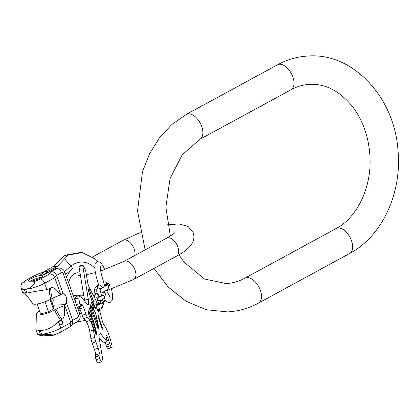 <?xml version="1.0" encoding="UTF-8"?>
<svg xmlns="http://www.w3.org/2000/svg" width="419" height="419" viewBox="0 0 419 419"><rect width="100%" height="100%" fill="white"/><g stroke="black" fill="none" stroke-linecap="round" stroke-linejoin="round"><path stroke-width="0.63" d="M64.887 255.281L68.082 255.124L57.55 266.264L47.572 271.402L44.456 271.554L53.255 266.479L64.887 255.281L79.044 252.715L82.239 252.557L95.689 259.282L97.47 261.77M44.456 271.554L40.376 274.964L43.492 274.812L55.554 268.6L58.88 268.019A6.306 5.002 -92.8 0 0 57.12 268.521L55.554 268.6M57.55 266.264L53.255 266.479M47.572 271.402L43.492 274.812M68.082 255.124L82.239 252.557M105.012 299.643L102.152 308.164L99.659 310.893M85.261 320.425L77.463 321.871L71.859 324.756L77.023 321.944A4.729 2.692 61.5 0 0 77.635 317.649L72.712 320.326L66.16 302.036L65.5 304.592L64.39 305.729C65.175 313.978 64.327 318.492 61.844 319.268L58.435 321.724C52.454 327.595 46.404 330.502 40.287 330.439L39.04 330.497L40.397 334.283L38.035 334.907L43.288 335.818L52.972 335.336C54.899 334.922 51.123 334.551 41.643 334.221L40.397 334.283A14.351 3.116 160.3 0 1 37.254 333.482L38.035 334.907M58.435 321.724L60.734 328.145L70.874 322.63L70.413 326.563L60.116 332.445L52.972 335.336M46.949 289.644L44.65 283.223A14.351 3.116 -19.7 0 1 25.559 289.299C33.331 287.921 36.406 280.615 33.771 281.72L24.087 282.202C22.542 281.306 17.64 288.701 24.312 289.361L25.559 289.299L26.91 293.085C32.562 291.849 39.239 290.702 46.949 289.644L50.72 288.199A36.898 20.987 -118.5 0 0 52.15 298.48A11.915 2.587 160.3 0 1 60.551 295.002C55.947 288.607 52.668 286.339 50.72 288.199M24.087 282.202A9.621 2.09 160.3 0 1 27.272 279.662A4.729 2.692 61.5 0 0 26.57 279.855C20.159 284.763 21.128 282.919 21.17 288.555A14.351 3.116 160.3 0 0 24.312 289.361L25.664 293.143L26.91 293.085M49.295 288.974A36.898 20.987 -118.5 0 0 50.725 299.255A11.737 2.551 160.3 0 1 39.486 303.508A11.737 2.551 160.3 0 1 32.572 303.649C30.032 299.129 26.737 295.416 22.689 292.514L21.17 288.555M25.664 293.143L22.689 292.514M39.601 311.076A11.737 2.551 -19.7 0 0 36.353 314.203A11.737 2.551 -19.7 0 0 42.963 314.318A11.737 2.551 -19.7 0 0 54.564 309.981L55.989 309.206A11.915 2.587 160.3 0 1 64.39 305.729M36.353 314.203L35.914 329.737L39.04 330.497M31.132 278.572A7.291 1.582 160.3 0 1 38.229 275.901A7.291 1.582 160.3 0 1 42.434 275.891A7.291 1.582 160.3 0 1 40.004 278.132A7.291 1.582 160.3 0 1 32.907 280.798A7.291 1.582 160.3 0 1 28.702 280.809A7.291 1.582 160.3 0 1 31.132 278.572M63.175 293.698L62.405 293.447L60.912 294.808L54.789 277.708L56.628 275.403L61.551 272.727A4.729 2.692 -118.5 0 0 57.12 268.521L51.118 271.784C53.543 271.559 55.381 272.764 56.628 275.403L63.175 293.698A5.835 4.63 -92.8 0 1 66.16 302.036M70.413 326.563L72.251 324.259L72.712 320.326L70.874 322.63L64.751 305.53M52.935 298.066A5.835 4.63 -92.8 0 1 52.742 302.701L52.197 303.335M37.071 304.005L40.276 312.956A7.233 1.571 -19.7 0 0 48.515 311.663L53.423 308.992A7.233 1.571 -19.7 0 0 53.899 308.08L50.736 299.25L52.15 298.48M60.912 294.808L60.551 295.002M60.116 320.346A2.367 1.875 -92.8 0 1 60.781 320.158A2.367 1.875 -92.8 0 1 62.719 321.996A2.367 1.875 -92.8 0 1 61.677 324.694A2.367 1.875 -92.8 0 1 61.012 324.882A2.367 1.875 -92.8 0 1 59.074 323.039A2.367 1.875 -92.8 0 1 60.116 320.346M27.272 279.662L36.338 274.733L43.026 272.203M36.338 274.733L26.57 279.855M53.423 308.992L50.065 299.606M48.515 311.663L44.99 301.816M49.28 274.089C51.71 273.864 53.543 275.068 54.789 277.708L44.65 283.223A4.729 2.692 -118.5 0 0 40.214 279.023L49.28 274.089L51.118 271.784M60.467 320.205A2.367 1.875 -92.8 0 1 62.127 322.221A2.367 1.875 -92.8 0 1 61.054 324.725A2.367 1.875 -92.8 0 1 60.703 324.861M30.582 281.196A7.291 1.582 160.3 0 1 31.807 280.452A7.291 1.582 160.3 0 1 41.23 277.388M103.608 291.854L107.395 289.77L108.888 287.067A1.969 1.896 -162.5 0 0 106.971 284.569A1.969 1.896 -162.5 0 0 105.127 285.884L104.855 286.753M108.903 287.02A1.969 1.896 -162.5 0 0 107.002 284.47A1.969 1.896 -162.5 0 0 105.148 285.831M97.234 309.688L101.875 307.268L103.367 304.571A1.969 1.896 -162.5 0 0 101.445 302.073A1.969 1.896 -162.5 0 0 99.607 303.382L99.334 304.252M103.383 304.519A1.969 1.896 -162.5 0 0 101.477 301.968A1.969 1.896 -162.5 0 0 99.622 303.33M96.234 331.874L89.079 311.888L93.233 320.514L96.176 331.895M88.299 312.946L88.807 311.327L96.59 333.063L96.082 334.681L88.236 312.962M95.59 332.817L95.506 331.576L95.841 332.351L95.165 330.465L95.537 332.838M89.629 308.724A9.223 1.467 72.4 0 1 91.902 317.366L88.886 311.092L89.357 308.813M98.303 326.228L91.028 305.917L95.548 313.176L98.24 326.249M90.216 306.876L90.724 305.257L98.507 326.993L97.999 328.611L90.153 306.897M97.522 326.694L97.438 325.448L97.774 326.223L97.098 324.337L97.47 326.71M91.609 302.455A10.25 1.629 72.4 0 1 93.741 309.845L90.782 305.084L91.337 302.539M92.782 304.833L93.191 305.661L92.735 304.849M91.536 313.737L91.164 312.574L91.536 313.737M91.897 314.92L92.232 316.115L91.897 314.92M93.374 304.603L88.446 290.833L89.017 289.016L93.945 302.78L93.29 304.623M101.597 361.822L97.889 363.001A4.729 0.749 -107.6 0 1 96.071 359.706L95.066 356.705L98.774 355.527L99.78 358.528A4.729 0.749 72.4 0 0 101.597 361.822A4.729 0.749 72.4 0 0 101.723 361.66L102.493 359.209A4.729 0.749 72.4 0 0 102.435 357.726L99.235 338.458A15.77 2.504 -107.6 0 1 99.434 332.985A15.77 2.504 -107.6 0 1 100.701 333.817L98.889 334.393M98.774 355.527L99.319 353.809L95.611 354.987A4.729 0.749 72.4 0 0 94.437 349.425L92.138 343.009A5.122 0.812 -107.6 0 1 90.933 338.594L89.713 331.23A6.306 1 72.4 0 0 86.314 321.729L83.763 318.566A5.122 0.812 -107.6 0 1 82.208 315.266L79.909 308.85A4.729 0.749 72.4 0 0 79.112 306.912M90.933 338.594L94.642 337.41A5.122 0.812 72.4 0 0 95.846 341.831L98.146 348.247A4.729 0.749 -107.6 0 1 99.319 353.809M94.642 337.41L93.421 330.046L89.713 331.23M82.208 315.266L85.916 314.088A5.122 0.812 72.4 0 0 87.471 317.387L90.022 320.551A6.306 1 -107.6 0 1 93.421 330.046M85.916 314.088L83.617 307.672L79.909 308.85M81.108 306.268L77.415 307.452L77.264 307.174L80.972 305.996L81.124 306.273L81.679 304.54A4.729 0.749 -107.6 0 1 81.799 304.377A4.729 0.749 -107.6 0 1 83.617 307.672M81.124 306.273L77.415 307.452M80.972 305.996L80.066 303.461A4.729 0.749 72.4 0 1 78.892 297.899L79.668 295.453A4.729 0.749 72.4 0 1 79.788 295.29A4.729 0.749 72.4 0 1 80.165 295.542L86.833 303.822A15.77 2.504 -107.6 0 0 88.095 304.66A15.77 2.504 -107.6 0 0 88.299 299.182L82.705 265.484L82.721 264.939L83.009 265.279L85.099 269.286L85.79 271.407L87.524 281.835A4.729 0.749 -107.6 0 0 89.598 288.188L94.731 298.024A15.77 2.504 -107.6 0 1 97.784 305.173M99.062 308.934A15.77 2.504 -107.6 0 1 100.68 314.648L101.911 319.613A4.729 0.749 -107.6 0 0 104.174 325.369L104.567 325.856A14.194 2.252 72.4 0 1 111.349 343.124L111.705 344.544A4.729 0.749 72.4 0 1 111.931 347.555A4.729 0.749 72.4 0 1 111.554 347.304L110.333 345.79L106.625 346.974L105.227 342.423M107.18 341.799L103.346 342.899L107.18 341.799L106.175 337.065A2.561 0.409 -107.6 0 1 106.049 335.43A2.561 0.409 -107.6 0 1 106.258 335.567L107.442 337.044A2.561 0.409 -107.6 0 1 108.668 340.16L110.333 345.79M107.055 341.721L100.701 333.817M98.402 309.222A4.337 0.691 -107.6 0 1 98.695 311.715A4.337 0.691 -107.6 0 1 98.58 311.862A4.337 0.691 -107.6 0 1 96.758 308.394A4.337 0.691 -107.6 0 1 95.841 303.744A4.337 0.691 -107.6 0 1 95.951 303.597A4.337 0.691 -107.6 0 1 97.166 305.461M88.137 312.684L96.181 335.142L96.752 333.325L93.306 320.284L92.07 317.712A9.737 1.545 72.4 0 0 89.671 308.594L89.671 307.829L88.137 312.684M90.054 306.614L98.093 329.077L98.669 327.255L95.637 312.888L93.887 310.081A10.763 1.707 72.4 0 0 91.651 302.324L90.054 306.614M93.264 305.671L92.63 304.498L92.934 305.886L93.201 306.378L93.348 305.954L92.903 305.786M93.51 307.284L94.144 308.798L93.51 307.284M94.846 311.296L94.71 310.83L94.846 311.296M91.62 313.951L91.085 312.333L91.557 313.967M91.861 314.721L91.614 314.496L91.74 315.25L92.348 316.335L91.766 314.753M93.055 318.985L92.898 318.529L93.055 318.985M94.107 303.042L88.922 288.55L88.273 290.603L93.463 305.095L93.835 303.126M95.328 307.672L94.448 305.221L95.249 308.552L94.139 305.566L94.516 307.305L95.469 309.112L94.715 305.849L95.328 307.672M98.161 317.461L98.575 316.146L98.093 315.161L98.161 317.461M99.523 321.106L99.806 321.467L99.638 320.32L99.9 320.739L99.989 320.462L98.795 317.335L99.769 319.901L99.198 319.199L99.486 320.797L98.538 317.937L99.523 321.106M100.162 323.054L100.382 322.352L100.728 324.62L100.937 323.95L101.115 324.233L101.288 326.192L101.419 324.935L100.272 321.666L100.162 323.054M101.744 327.469L101.964 326.768L102.304 329.041L102.519 328.365L102.802 328.941L102.87 330.607L103.053 329.601L102.205 327.061L101.848 326.082L101.744 327.469M103.346 342.899L99.104 337.625M111.931 347.555L108.222 348.734A4.729 0.749 -107.6 0 1 107.845 348.482L106.625 346.974M84.717 301.193A15.77 2.504 72.4 0 0 84.586 300.36L78.992 266.667L79.013 266.117L82.721 264.939M77.264 307.174L76.358 304.639A4.729 0.749 -107.6 0 1 75.184 299.082L75.954 296.631A4.729 0.749 -107.6 0 1 76.08 296.469L79.788 295.29M95.066 356.705L95.611 354.987M89.797 308.19L89.53 308.274M89.671 308.594L89.399 308.683M96.752 333.325L96.485 333.409M88.807 311.327L88.54 311.411M88.886 311.092L88.613 311.181M91.714 302.12L91.442 302.209M91.651 302.324L91.379 302.408M98.669 327.255L98.397 327.339M90.724 305.257L90.452 305.341M90.782 305.084L90.509 305.173M93.191 305.661L92.898 305.755M97.522 325.181L97.229 325.275M97.465 325.359L97.171 325.453M97.438 325.448L97.161 325.537M95.59 331.309L95.296 331.403M95.532 331.487L95.239 331.581M95.506 331.576L95.228 331.665M89.017 289.016L88.744 289.1M95.432 308.808L95.144 308.897M94.694 305.488L94.422 305.571M98.575 316.146L98.135 316.287M100.382 322.352L100.015 322.473M100.445 322.159L100.078 322.274M100.419 322.242L100.052 322.358M100.937 323.74L100.644 323.835M101.498 325.521L101.131 325.636M100.937 323.95L100.57 324.07M101.964 326.768L101.597 326.888M102.027 326.574L101.66 326.689M102 326.658L101.634 326.773M102.519 328.156L102.226 328.25M103.079 329.936L102.713 330.052M102.519 328.365L102.152 328.486M244.921 278.153L336.064 228.565A14.194 8.071 -118.5 0 1 338.175 227.988A14.194 8.071 -118.5 0 1 350.776 238.867A14.194 8.071 -118.5 0 1 349.629 253.495L258.486 303.084A14.194 8.071 -118.5 0 0 259.633 288.455A14.194 8.071 -118.5 0 0 247.032 277.577A14.194 8.071 -118.5 0 0 244.921 278.153C238.835 281.432 232.566 283.234 226.103 283.548L204.556 279.007L184.177 262.289L178.918 254.794M349.629 253.495C382.521 236.117 402.135 192.536 397.966 150.138C394.452 97.863 353.631 52.778 308.405 55.999C297.532 56.57 287.209 59.508 277.436 64.814A14.194 8.071 61.5 0 1 279.546 64.238A14.194 8.071 61.5 0 1 292.148 75.116A14.194 8.071 61.5 0 1 290.996 89.745C297.081 86.466 303.351 84.664 309.814 84.345C325.233 83.674 339.191 90.729 351.677 105.525C362.315 119.054 368.374 135.499 369.867 154.873C372.371 186.644 357.03 217.88 336.064 228.565M145.142 249.881L137.537 210.956L142.502 171.69L149.573 153.736L159.45 137.804L171.827 124.511L186.287 114.403A14.194 8.071 61.5 0 1 188.403 113.827A14.194 8.071 61.5 0 1 201 124.705A14.194 8.071 61.5 0 1 199.853 139.333L290.996 89.745M134.813 255.501A10.25 5.829 -118.5 0 0 134.174 249.033A10.25 5.829 -118.5 0 0 123.045 240.338L91.934 257.261M174.477 232.885C174.136 233.566 171.533 235.326 166.668 238.17A10.25 5.829 61.5 0 1 177.797 246.864A10.25 5.829 61.5 0 1 176.467 256.177C190.415 248.902 195.987 241.082 193.18 232.707L188.1 226.454L179.091 223.914L167.537 224.794M100.649 271.056L123.945 261.414A10.25 5.829 61.5 0 1 135.075 270.108A10.25 5.829 61.5 0 1 133.74 279.421L176.467 256.177M94.694 268.045A25.035 19.861 87.2 0 0 70.911 266.154A7.49 3.912 50.1 0 1 72.607 268.61A22.076 17.514 87.2 0 0 66.647 277.299M64.626 258.869L70.911 266.154L64.531 271.486M77.693 308.143A22.076 17.514 87.2 0 0 79.893 308.813M81.448 313.145L79.673 313.674M80.49 310.469L78.714 310.998M72.607 268.61L65.626 274.445M77.442 307.441L79.835 314.13A4.729 1.027 -19.7 0 1 78.259 315.58L63.211 273.555A4.729 1.027 -19.7 0 0 64.788 272.104L75.719 302.638M40.287 330.439L41.643 334.221A14.351 3.116 -19.7 0 0 60.734 328.145A4.729 2.692 -118.5 0 1 60.116 332.445M54.564 309.981A36.898 20.987 -118.5 0 0 60.42 320.043M33.771 281.72A9.621 2.09 -19.7 0 0 40.214 279.023M43.445 272.167L44.236 271.737M61.551 272.727A1.576 1.252 -92.8 0 1 63.211 273.555M78.259 315.58A1.576 1.252 -92.8 0 1 77.635 317.649M52.873 305.221L65.5 304.592M55.989 309.206A36.898 20.987 -118.5 0 0 61.844 319.268M108.526 288.225A1.969 1.896 -162.5 0 0 104.902 286.711M96.899 293.452L95.202 292.949L94.327 291.834L94.306 290.362A1.969 1.896 17.5 0 1 96.794 289.157M94.306 290.362L95.066 287.958A1.969 1.896 17.5 0 1 97.554 286.753M103.797 283.092L106.531 282.725L108.39 283.228L109.265 284.349L109.286 285.816A1.969 1.896 -162.5 0 0 107.364 283.317A1.969 1.896 -162.5 0 0 105.525 284.627L105.164 285.784M100.183 290.205L101.099 287.287A1.776 1.707 -162.5 0 0 98.826 285.124A1.776 1.707 -162.5 0 0 97.716 286.224L96.763 289.257A1.776 1.707 -162.5 0 1 99.622 288.529A1.776 1.707 -162.5 0 1 100.183 290.184M100.529 292.174L102.99 291.813L104.541 292.174L105.436 293.248L105.452 294.552A1.776 1.707 -162.5 0 0 103.729 292.3A1.776 1.707 -162.5 0 0 102.068 293.483L101.199 296.238M101.335 300.24L103.477 298.962L104.499 297.584A1.776 1.707 -162.5 0 0 101.257 296.196M95.605 294.112L93.641 295.934A1.776 1.707 17.5 0 1 94.94 295.034M97.376 299.103L98.292 296.191A1.776 1.707 -162.5 0 0 96.019 294.028A1.776 1.707 -162.5 0 0 94.909 295.123L94.27 297.144M97.376 299.082A1.776 1.707 -162.5 0 0 94.416 297.427M103.001 305.723A1.969 1.896 -162.5 0 0 99.382 304.21M97.643 300.748L102.152 300.386L103.744 301.848L103.76 303.314A1.969 1.896 -162.5 0 0 101.843 300.816A1.969 1.896 -162.5 0 0 100.005 302.13L99.638 303.283M95.165 357.171L98.874 355.993M96.071 359.706L99.78 358.528M107.845 348.482L111.554 347.304M109.6 343.92L105.892 345.099M107.07 340.668L108.668 340.16M106.264 337.415L107.442 337.044M105.96 335.661L106.258 335.567M78.992 266.667L82.705 265.484M88.299 299.182L84.586 300.36M75.954 296.631L79.668 295.453M75.184 299.082L78.892 297.899M76.358 304.639L80.066 303.461M83.763 318.566L87.471 317.387M90.022 320.551L86.314 321.729M92.138 343.009L95.846 341.831M98.146 348.247L94.437 349.425M170.371 236.007L165.845 207.154L170.083 178.557L182.218 154.758L199.853 139.333M153.983 268.406L168.27 287.12L185.984 301.203L206.153 309.699L227.512 311.898C238.385 311.322 248.708 308.384 258.486 303.084M186.287 114.403L277.436 64.814M133.74 279.421L106.609 290.671M96.669 293.436L92.788 294.3M83.81 295.683L80.443 295.882M77.992 295.861L73.042 295.165M95.328 272.622L86.335 274.665M80.438 275.372L78.17 275.314M140.15 232.576L123.045 240.338M123.945 261.414L166.668 238.17M80.081 273.219L77.243 272.738L74.173 273.665L70.905 276.718L68.449 282.333M83.496 299.679L84.329 298.815M64.788 272.104C63.704 269.433 61.734 268.071 58.88 268.019M79.835 314.13C80.783 317.445 79.846 320.053 77.023 321.944M35.914 329.737L37.254 333.482M43.057 272.188L48.311 269.328M43.094 272.177L35.982 274.738M98.638 285.061L96.255 276.833L94.872 269.815L94.951 264.263L97.224 261.838L99.376 261.891L101.419 263.389L105.033 269.6M111.496 289.058L112.486 294.431L112.407 299.978L110.134 302.408L107.982 302.35L105.939 300.852L104.153 298.255M110.213 297.343L106.499 290.409M104.954 286.439L101.55 275.257L100.345 269.103L100.214 265.924M100.639 288.754L104.954 286.664L104.766 287.036M98.596 284.941L96.197 286.413L95.066 287.958M109.286 285.816L108.919 286.968M97.716 286.224L98.989 284.91L100.251 284.951L101.005 285.439L102.508 288.042M101.932 299.941L102.435 299.664M101.518 295.238L100.146 290.325M97.292 293.803L96.705 291.142L96.763 289.257M105.452 294.552L104.499 297.584M97.166 293.331L96.103 293.839M97.774 297.836L101.304 296.149L101.115 296.516M94.909 295.123L96.181 293.813L97.444 293.85L98.198 294.337L99.748 297.061M98.884 304.571L97.334 299.224M96.056 305.917L99.434 304.163L99.245 304.534M103.76 303.314L103.399 304.466"/></g></svg>

